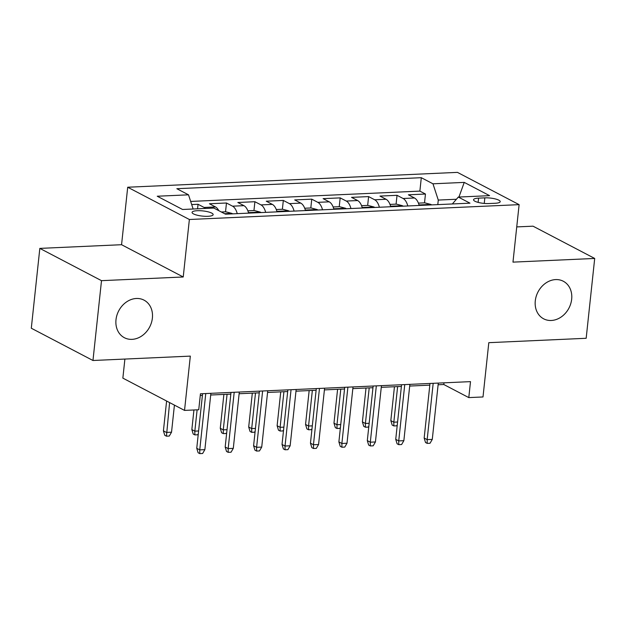 <?xml version="1.0" encoding="UTF-8"?>
<svg xmlns="http://www.w3.org/2000/svg" width="626" height="626" viewBox="0 0 626 626"><rect width="100%" height="100%" fill="white"/><g stroke="black" fill="none" stroke-linecap="round" stroke-linejoin="round"><path stroke-width="0.94" d="M152.384 318.102A21.206 17.45 -62.4 0 1 124.363 337.704A21.206 17.45 -62.4 0 1 115.998 319.737A21.206 17.45 -62.4 0 1 144.019 300.136A21.206 17.45 -62.4 0 1 152.384 318.102M571.671 299.212A21.206 17.45 -62.4 0 1 543.65 318.822A21.206 17.45 -62.4 0 1 535.285 300.856A21.206 17.45 -62.4 0 1 563.314 281.246A21.206 17.45 -62.4 0 1 571.671 299.212M207.949 216.299A10.603 2.598 6.1 0 0 213.153 214.632A10.603 2.598 6.1 0 0 207.973 211.791A10.603 2.598 6.1 0 0 197.276 210.712A10.603 2.598 6.1 0 0 192.072 212.378A10.603 2.598 6.1 0 0 197.253 215.219A10.603 2.598 6.1 0 0 207.949 216.299M124.895 359.066L122.86 378.127L184.529 410.406L198.739 409.764L200.445 393.793L470.502 381.633L468.796 397.596L483.006 396.962L488.804 342.672L586.171 338.283L594.7 258.452L533.031 226.182L516.74 226.909M39.829 248.389L31.3 328.227L92.969 360.498L101.506 280.667L183.23 276.982L189.373 219.499L127.704 187.229L121.561 244.711L39.829 248.389L101.506 280.667M189.373 219.499L519.118 204.647L457.45 172.377L127.704 187.229M419.17 205.453A13.248 6.784 -92.6 0 0 414.482 197.988L408.402 194.803L425.461 194.037L424.514 202.847M407.8 205.97A13.248 6.784 -92.6 0 0 403.113 198.497L397.033 195.312L396.086 204.131M397.033 195.312L379.974 196.079L386.062 199.264A13.248 6.784 -92.6 0 1 390.741 206.736M362.313 208.02A13.248 6.784 -92.6 0 0 357.634 200.547L351.546 197.362L368.604 196.595L367.665 205.406M333.885 209.295A13.248 6.784 -92.6 0 0 329.206 201.83L323.126 198.645L340.176 197.879L339.237 206.69M305.465 210.579A13.248 6.784 -92.6 0 0 300.777 203.106L294.697 199.921L311.756 199.154L310.809 207.973M277.036 211.862A13.248 6.784 -92.6 0 0 272.357 204.389L266.269 201.204L283.328 200.437L282.381 209.248M248.608 213.137A13.248 6.784 -92.6 0 0 243.929 205.664L237.841 202.488L254.899 201.713L253.96 210.532M218.787 210.665A13.248 6.784 -92.6 0 0 215.5 206.948L209.42 203.763L226.471 202.996L225.532 211.807M484.837 197.855L478.585 198.137A10.266 2.52 6.1 0 0 473.538 199.749A10.266 2.52 6.1 0 0 478.554 202.503A10.266 2.52 6.1 0 0 488.914 203.544L495.166 203.262A10.266 2.52 6.1 0 0 500.213 201.65A10.266 2.52 6.1 0 0 495.197 198.904A10.266 2.52 6.1 0 0 484.837 197.855L484.242 203.427M456.417 199.248L438.278 200.07L432.973 183.801L421.306 177.698L176.837 188.708L188.512 194.819L157.236 196.228L182.573 209.483L213.842 208.075L225.509 214.178L469.977 203.168L458.31 197.065L452.34 203.966M432.973 183.801L464.242 182.393L489.579 195.656L458.31 197.065M425.461 194.037L419.874 191.11L190.664 201.439M205.469 208.45A13.248 6.784 87.4 0 0 204.131 207.456L198.051 204.279L191.689 204.561M226.471 202.996L232.559 206.181A13.248 6.784 87.4 0 1 237.238 213.654M254.899 201.713L260.987 204.898A13.248 6.784 87.4 0 1 265.667 212.37M283.328 200.437L289.408 203.622A13.248 6.784 87.4 0 1 294.095 211.087M311.756 199.154L317.836 202.339A13.248 6.784 87.4 0 1 322.515 209.812M340.176 197.879L346.264 201.056A13.248 6.784 87.4 0 1 350.943 208.528M368.604 196.595L374.692 199.78A13.248 6.784 87.4 0 1 379.372 207.253M437.793 204.616L438.278 200.07M184.529 410.406L190.327 356.116L92.969 360.498M519.118 204.647L512.976 262.13L594.7 258.452M438.114 384.771L443.795 384.513L468.796 397.596M200.265 395.483L202.409 395.389M210.704 395.014L230.83 394.106M239.132 393.738L259.258 392.831M267.56 392.455L287.686 391.547M295.988 391.172L316.114 390.264M324.409 389.896L344.535 388.989M352.837 388.613L372.963 387.705M381.265 387.33L401.391 386.43M409.694 386.054L429.819 385.147M443.975 382.83L443.795 384.513M419.874 191.11L421.306 177.698M198.051 204.279L197.566 208.81M188.512 194.819L193.137 209.006M458.952 197.034L464.242 182.393M183.23 276.982L121.561 244.711M429.999 383.456L424.162 438.059L427.159 439.632L433.184 383.315M432.276 439.397L430.031 443.255L427.19 443.38L427.159 439.632L432.276 439.397L438.294 383.081M427.19 443.38L425.523 442.512L424.162 438.059M418.418 203.121L424.764 202.84L430.938 204.452A8.78 4.499 87.4 0 1 431.564 204.898M425.797 205.156L423.106 205.281M397.291 424.788L396.696 425.805L393.856 425.938L392.189 425.062L390.827 420.617L393.824 422.182L397.627 386.594M393.856 425.938L393.824 422.182L397.588 422.018M390.827 420.617L394.45 386.743M401.571 384.74L395.734 439.342L398.739 440.907L404.756 384.591M403.856 440.681L401.602 444.53L398.762 444.663L398.739 440.907L403.856 440.681L409.873 384.364M398.762 444.663L397.095 443.787L395.734 439.342M373.143 386.015L367.305 440.618L370.31 442.191L376.328 385.874M375.428 441.956L373.182 445.814L370.334 445.939L370.31 442.191L375.428 441.956L381.445 385.647M370.334 445.939L368.667 445.07L367.305 440.618M344.715 387.298L338.885 441.901L341.882 443.466L347.899 387.158M347 443.239L344.754 447.089L341.913 447.222L341.882 443.466L347 443.239L353.017 386.923M341.913 447.222L340.247 446.346L338.885 441.901M316.294 388.582L310.457 443.177L313.454 444.75L319.471 388.433M318.571 444.523L316.326 448.373L313.485 448.498L313.454 444.75L318.571 444.523L324.589 388.206M313.485 448.498L311.818 447.629L310.457 443.177M389.99 204.405L396.336 204.115L402.51 205.735A8.78 4.499 87.4 0 1 403.136 206.181M397.377 206.439L394.685 206.557M368.863 426.071L368.268 427.088L365.428 427.214L363.761 426.345L362.399 421.893L365.404 423.466L369.207 387.877M365.428 427.214L365.404 423.466L369.16 423.293M362.399 421.893L366.022 388.018M361.562 205.68L367.908 205.398L374.082 207.018A8.78 4.499 87.4 0 1 374.708 207.456M368.949 207.722L366.257 207.84M340.434 427.347L339.84 428.372L336.999 428.497L335.333 427.621L333.971 423.176L336.976 424.741L340.779 389.153M336.999 428.497L336.976 424.741L340.732 424.577M333.971 423.176L337.594 389.302M333.134 206.963L339.48 206.682L345.662 208.294A8.78 4.499 87.4 0 1 346.28 208.74M340.521 208.998L337.829 209.123M312.014 428.63L311.419 429.647L308.571 429.78L306.904 428.904L305.551 424.451L308.548 426.024L312.351 390.436M308.571 429.78L308.548 426.024L312.311 425.852M305.551 424.451L309.166 390.577M304.713 208.247L311.059 207.957L317.233 209.577A8.78 4.499 87.4 0 1 317.859 210.023M312.092 210.281L309.4 210.399M283.586 429.905L282.991 430.931L280.151 431.056L278.484 430.187L277.122 425.735L280.119 427.308L283.922 391.719M280.151 431.056L280.119 427.308L283.883 427.135M277.122 425.735L280.738 391.86M287.866 389.857L282.029 444.46L285.033 446.033L291.051 389.716M290.143 445.798L287.897 449.656L285.057 449.781L285.033 446.033L290.143 445.798L296.168 389.482M285.057 449.781L283.39 448.912L282.029 444.46M276.285 209.522L282.631 209.24L288.805 210.86A8.78 4.499 87.4 0 1 289.431 211.298M283.672 211.557L280.98 211.682M255.158 431.189L254.563 432.206L251.722 432.339L250.056 431.463L248.694 427.018L251.691 428.583L255.502 392.995M251.722 432.339L251.691 428.583L255.455 428.419M248.694 427.018L252.317 393.144M259.438 391.14L253.6 445.743L256.605 447.308L262.623 391M261.723 447.081L259.477 450.931L256.629 451.064L256.605 447.308L261.723 447.081L267.74 390.765M256.629 451.064L254.962 450.188L253.6 445.743M247.857 210.805L254.203 210.516L260.377 212.136A8.78 4.499 87.4 0 1 261.003 212.582M255.244 212.84L252.552 212.957M226.729 432.472L226.135 433.489L223.294 433.615L221.627 432.746L220.266 428.294L223.271 429.866L227.074 394.278M223.294 433.615L223.271 429.866L227.027 429.694M220.266 428.294L223.889 394.419M231.01 392.416L225.18 447.019L228.177 448.592L234.194 392.275M233.295 448.357L231.049 452.215L228.2 452.34L228.177 448.592L233.295 448.357L239.312 392.048M228.2 452.34L226.534 451.471L225.18 447.019M221.346 212.003L225.775 211.799L231.956 213.419A8.78 4.499 87.4 0 1 232.575 213.865M226.815 214.123L224.977 213.896M198.309 433.748L197.714 434.773L194.866 434.898L193.199 434.029L191.846 429.577L194.843 431.15L197.12 409.834M194.866 434.898L194.843 431.15L198.599 430.978M191.846 429.577L193.935 409.983M202.589 393.699L196.752 448.302L199.749 449.875L205.766 393.558M204.866 449.64L202.621 453.498L199.78 453.623L199.749 449.875L204.866 449.64L210.884 393.324M199.78 453.623L198.113 452.747L196.752 448.302M171.532 432.198L169.286 436.048L166.446 436.181L164.779 435.305L163.417 430.86L166.414 432.425L171.532 432.198L174.427 405.116M166.446 436.181L169.607 402.596M163.417 430.86L166.602 401.023M403.113 198.497L414.482 197.988M204.131 207.456L215.5 206.948M232.559 206.181L243.929 205.664M260.987 204.898L272.357 204.389M289.408 203.622L300.777 203.106M317.836 202.339L329.206 201.83M346.264 201.056L357.634 200.547M374.692 199.78L386.062 199.264M478.123 202.394L478.585 198.137M430.782 204.412L419.029 204.945M402.354 205.696L390.601 206.22M373.933 206.971L362.172 207.503M345.505 208.255L333.752 208.787M317.077 209.538L305.324 210.062M288.649 210.813L276.895 211.345M260.228 212.097L248.467 212.621M231.8 213.372L224.593 213.701"/></g></svg>
